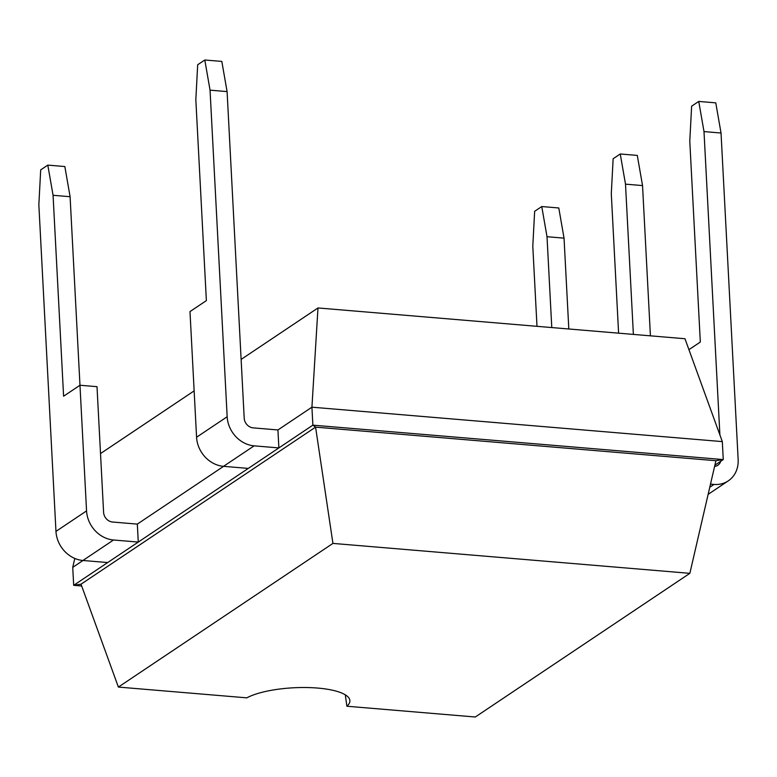 <?xml version="1.0" encoding="UTF-8"?>
<svg xmlns="http://www.w3.org/2000/svg" width="777" height="777" viewBox="0 0 777 777"><rect width="100%" height="100%" fill="white"/><g stroke="black" fill="none" stroke-linecap="round" stroke-linejoin="round"><path stroke-width="1.17" d="M317.987 307.954L311.927 407.187L722.319 441.608L684.964 338.733L317.987 307.954L241.123 359.421M194.143 390.88L100.515 453.574M74.796 558.44L72.737 567.356L73.679 585.324L81.682 585.994M82.984 560.489L72.737 567.356M223.591 466.336L137.325 524.106L112.578 522.027A9.392 8.11 56.2 0 1 103.594 512.334L97.008 386.674L79.973 385.246L86.558 510.897A28.166 24.34 -123.8 0 0 113.52 539.996L138.267 542.074L137.325 524.106M722.319 441.608L723.261 459.576L312.869 425.155L311.927 407.187L277.933 429.953L278.875 447.921L73.679 585.324L81.022 584.197L118.386 687.072L246.804 697.843A55.449 15.841 -3 0 1 317.706 688.072A55.449 15.841 -3 0 1 349.893 700.689A55.449 15.841 -3 0 1 346.882 706.235L475.301 717.006L689.85 573.339L332.935 543.405L118.386 687.072M714.879 465.19L723.261 459.576L715.918 460.712L315.579 427.136L312.869 425.155L278.875 447.921L254.128 445.843A28.166 24.34 56.2 0 1 227.166 416.744L210.052 90.161L227.088 91.589L221.824 61.422L204.798 59.994L197.688 64.753L195.833 99.679L206.371 300.612L189.986 311.577L196.571 437.237A28.166 24.34 56.2 0 0 223.533 466.336L254.128 445.843M227.088 91.589L244.201 418.172A9.392 8.11 56.2 0 0 253.185 427.874L277.933 429.953M332.935 543.405L315.579 427.136L81.022 584.197M107.673 562.558L82.925 560.489A28.166 24.34 -123.8 0 1 55.963 531.39L38.85 204.798L40.695 169.872L47.805 165.112L53.069 195.28L63.597 396.212L79.973 385.246L70.095 196.707L64.841 166.55L47.805 165.112M248.281 468.405L223.533 466.336M536.994 326.321L532.799 246.231L534.644 211.305L541.754 206.546L547.018 236.713L551.777 327.564M710.499 484.12L714.014 484.421A28.166 24.34 56.2 0 0 728.272 480.866A28.166 24.34 56.2 0 0 738.15 459.605L721.037 133.022L704.001 131.585L698.746 101.428L691.637 106.187L689.782 141.113L700.32 342.045L688.927 349.66M719.9 434.945L704.001 131.585M720.745 461.266A9.392 8.11 -123.8 0 1 717.822 465.258A9.392 8.11 -123.8 0 1 714.587 466.433M210.052 90.161L204.798 59.994M345.299 694.813L346.882 706.235M715.918 460.712L689.85 573.339M541.754 206.546L558.789 207.974L564.044 238.141L568.813 328.992M721.037 133.022L715.772 102.855L698.746 101.428M618.599 333.168L611.295 193.667L613.14 158.741L620.25 153.982L637.286 155.41L642.54 185.577L650.417 335.839M620.25 153.982L625.504 184.149L633.381 334.411M53.069 195.28L70.095 196.707M564.044 238.141L547.018 236.713M642.54 185.577L625.504 184.149M196.571 437.237L227.166 416.744M55.963 531.39L86.558 510.897M82.925 560.489L113.52 539.996M714.014 484.421L709.77 487.257M728.272 480.866L708.129 494.357"/></g></svg>

